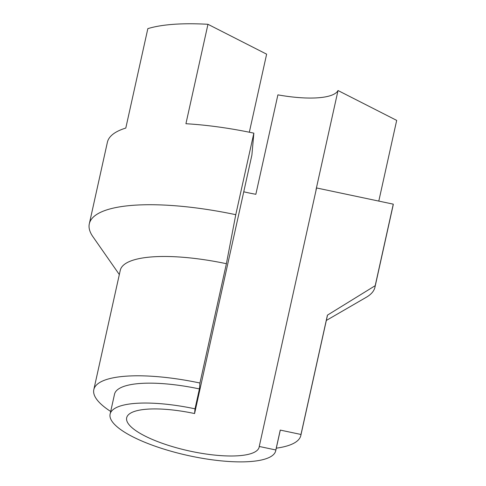 <?xml version="1.0" encoding="UTF-8"?>
<svg xmlns="http://www.w3.org/2000/svg" width="486" height="486" viewBox="0 0 486 486"><rect width="100%" height="100%" fill="white"/><g stroke="black" fill="none" stroke-linecap="round" stroke-linejoin="round"><path stroke-width="0.73" d="M249.33 132.222L266.632 54.171L207.965 24.3A146.298 40.63 -167.5 0 0 147.841 28.638L125.795 128.067A146.298 40.63 -167.5 0 0 107.388 142.276L89.315 223.809A146.298 40.63 -167.5 0 0 92.869 236.633L119.325 274.56M243.753 191.8A67.852 18.845 12.5 0 0 255.849 194.285L277.895 94.861A67.852 18.845 -167.5 0 0 338.019 90.524L396.685 120.394L378.794 201.095M393.277 204.156A146.298 40.63 12.5 0 1 393.053 205.608L374.973 287.141A146.298 40.63 -167.5 0 0 375.198 285.689L393.277 204.156L316.562 187.954L259.251 446.47A67.852 18.845 12.5 0 1 259.147 447.144A67.852 18.845 12.5 0 1 188.829 450.856A67.852 18.845 12.5 0 1 126.67 417.772A67.852 18.845 12.5 0 1 194.588 413.543L251.9 155.028L253.85 133.158L235.771 214.691A146.298 40.63 -167.5 0 0 89.315 223.809M326.331 320.45L366.335 297.256A146.298 40.63 -167.5 0 0 374.973 287.141M207.965 24.3L185.925 123.73A146.298 40.63 12.5 0 1 253.85 133.158M316.271 189.285A67.852 18.845 12.5 0 1 315.979 189.953L338.019 90.524M327.43 315.153L300.98 434.466A106.015 29.446 -167.5 0 1 300.816 435.517L327.272 316.204A106.015 29.446 -167.5 0 0 327.43 315.153L375.198 285.689M235.771 214.691L226.397 263.704L199.946 383.017A106.015 29.446 -167.5 0 0 93.816 389.626A106.015 29.446 -167.5 0 0 110.693 411.466M276.297 448.177A106.015 29.446 -167.5 0 0 300.816 435.517M226.397 263.704A106.015 29.446 -167.5 0 0 120.267 270.313L93.816 389.626M199.946 383.017L199.418 388.928L195.014 408.817A84.813 23.553 -167.5 0 0 110.109 414.102A84.813 23.553 -167.5 0 0 187.809 455.455A84.813 23.553 -167.5 0 0 275.708 450.814L280.118 430.93A84.813 23.553 -167.5 0 0 280.246 430.086L300.98 434.466M199.418 388.928A84.813 23.553 -167.5 0 0 114.52 394.219L110.109 414.102M280.246 430.086L275.841 449.975A84.813 23.553 -167.5 0 1 275.708 450.814M259.251 446.47L275.841 449.975M195.014 408.817L194.588 413.543"/></g></svg>

